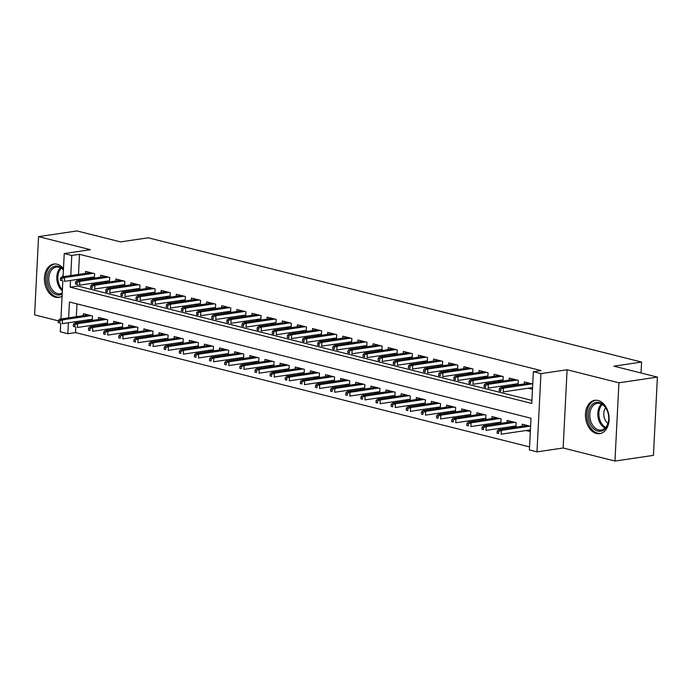 <?xml version="1.0" encoding="UTF-8"?>
<svg xmlns="http://www.w3.org/2000/svg" width="692" height="692" viewBox="0 0 692 692"><rect width="100%" height="100%" fill="white"/><g stroke="black" fill="none" stroke-linecap="round" stroke-linejoin="round"><path stroke-width="1.04" d="M63.474 268.608A16.859 11.703 -98.4 0 0 57.09 264.214A16.859 11.703 -98.4 0 0 53.786 264.041A16.859 11.703 -98.4 0 0 44.452 280.078A16.859 11.703 -98.4 0 0 55.421 297.205A16.859 11.703 -98.4 0 0 58.725 297.387A16.859 11.703 -98.4 0 0 62.081 296.107M596.435 433.469A16.859 11.703 -98.4 0 0 599.739 433.65A16.859 11.703 -98.4 0 0 609.081 417.613A16.859 11.703 -98.4 0 0 598.113 400.478A16.859 11.703 -98.4 0 0 594.809 400.305A16.859 11.703 -98.4 0 0 585.467 416.342A16.859 11.703 -98.4 0 0 596.435 433.469M75.809 327.074L75.532 332.575L67.842 333.708L60.273 331.805L60.706 323.268M641.034 372.997L641.588 362.063L148.244 237.806L120.546 241.897L77.037 230.946L38.562 236.629L34.6 314.886L58.292 320.854M641.588 362.063L613.891 366.163L657.4 377.114L653.438 455.371L614.963 461.054L618.925 382.806L567.094 369.753L540.936 373.619L536.975 451.867L529.406 449.964L531.015 418.245L69.442 301.989L68.638 317.853M567.094 369.753L563.132 448.001L614.963 461.054M563.132 448.001L536.975 451.867M75.532 332.575L529.562 446.928M657.4 377.114L618.925 382.806M94.38 278.115L94.614 273.66L85.531 271.376L85.427 273.392M109.518 281.929L109.743 277.475L100.66 275.182L100.565 277.207M124.646 285.744L124.88 281.281L115.798 278.997L115.694 281.013M139.784 289.55L140.009 285.095L130.926 282.812L130.831 284.827M154.921 293.365L155.146 288.91L146.064 286.618L145.96 288.642M170.05 297.179L170.275 292.716L161.193 290.432L161.098 292.448M185.188 300.985L185.413 296.531L176.33 294.238L176.226 296.262M200.317 304.8L200.542 300.337L191.459 298.053L191.364 300.077M215.454 308.615L215.679 304.151L206.597 301.868L206.493 303.883M230.583 312.421L230.808 307.966L221.734 305.674L221.63 307.698M245.721 316.235L245.945 311.772L236.863 309.488L236.759 311.512M260.849 320.05L261.074 315.587L252 313.303L251.897 315.318M275.987 323.856L276.212 319.401L267.129 317.109L267.025 319.133M291.116 327.671L291.341 323.207L282.267 320.924L282.163 322.948M306.253 331.477L306.478 327.022L297.396 324.738L297.292 326.754M321.382 335.291L321.607 330.837L312.533 328.544L312.429 330.568M336.52 339.106L336.745 334.643L327.662 332.359L327.558 334.374M351.648 342.912L351.873 338.457L342.8 336.174L342.696 338.189M366.786 346.727L367.011 342.272L357.928 339.98L357.825 342.004M381.915 350.541L382.14 346.078L373.066 343.794L372.962 345.81M397.052 354.347L397.277 349.892L388.195 347.6L388.091 349.624M412.181 358.162L412.415 353.707L403.332 351.415L403.228 353.439M427.319 361.977L427.544 357.513L418.461 355.23L418.366 357.245M442.447 365.783L442.681 361.328L433.599 359.036L433.495 361.06M457.585 369.597L457.81 365.134L448.727 362.85L448.632 364.874M472.722 373.412L472.947 368.948L463.865 366.665L463.761 368.68M487.851 377.218L488.076 372.763L478.994 370.471L478.899 372.495M502.989 381.032L503.214 376.569L494.131 374.286L494.027 376.31M518.118 384.838L518.343 380.384L509.26 378.1L509.165 380.116M526.05 430.519L530.34 431.592M510.921 426.704L513.879 427.448M495.783 422.89L498.742 423.642M480.655 419.084L483.613 419.828M465.517 415.269L468.475 416.013M450.388 411.455L453.346 412.207M435.251 407.649L438.209 408.392M420.122 403.834L423.08 404.578M404.984 400.028L407.943 400.772M389.856 396.213L392.814 396.957M374.718 392.399L377.676 393.142M359.58 388.593L362.539 389.337M344.452 384.778L347.41 385.522M329.314 380.963L332.272 381.707M314.185 377.157L317.144 377.901M299.048 373.343L302.006 374.087M283.919 369.528L286.877 370.281M268.781 365.722L271.74 366.466M253.653 361.907L256.611 362.651M238.515 358.093L241.473 358.845M223.386 354.287L226.345 355.031M208.249 350.472L211.207 351.216M193.12 346.666L196.078 347.41M177.982 342.851L180.941 343.595M162.854 339.037L165.812 339.781M147.716 335.231L150.674 335.975M132.587 331.416L135.545 332.16M117.45 327.601L120.408 328.345M102.321 323.795L105.279 324.539M76.985 303.892L76.336 316.72M76.085 321.624L76.025 322.809M530.608 426.307L522.252 424.205L522.149 426.229M515.972 427.137L516.206 422.682L507.124 420.39L507.02 422.414M500.844 423.331L501.069 418.868L491.986 416.584L491.882 418.599M485.706 419.516L485.931 415.062L476.857 412.769L476.753 414.793M470.577 415.702L470.802 411.247L461.72 408.963L461.616 410.979M455.44 411.896L455.665 407.432L446.591 405.149L446.487 407.164M440.311 408.081L440.536 403.626L431.453 401.334L431.35 403.358M425.173 404.266L425.398 399.812L416.325 397.528L416.221 399.543M410.045 400.46L410.269 395.997L401.187 393.713L401.083 395.738M394.907 396.646L395.132 392.191L386.058 389.899L385.954 391.923M379.778 392.84L380.003 388.376L370.921 386.093L370.817 388.108M364.641 389.025L364.866 384.562L355.792 382.278L355.688 384.302M349.512 385.21L349.737 380.756L340.654 378.463L340.55 380.488M334.374 381.404L334.599 376.941L325.525 374.657L325.422 376.673M319.246 377.59L319.47 373.126L310.388 370.843L310.284 372.867M304.108 373.775L304.333 369.32L295.25 367.028L295.155 369.052M288.979 369.969L289.204 365.506L280.122 363.222L280.018 365.238M273.842 366.154L274.067 361.7L264.984 359.407L264.889 361.432M258.704 362.34L258.938 357.885L249.855 355.602L249.751 357.617M243.575 358.534L243.8 354.07L234.718 351.787L234.623 353.802M228.438 354.719L228.671 350.264L219.589 347.972L219.485 349.996M213.309 350.905L213.534 346.45L204.451 344.166L204.348 346.182M198.171 347.099L198.405 342.635L189.323 340.352L189.219 342.367M183.043 343.284L183.268 338.829L174.185 336.537L174.081 338.561M167.905 339.469L168.13 335.014L159.056 332.731L158.952 334.746M152.776 335.663L153.001 331.2L143.919 328.916L143.815 330.94M137.639 331.849L137.864 327.394L128.79 325.102L128.686 327.126M122.51 328.043L122.735 323.579L113.652 321.296L113.549 323.311M107.372 324.228L107.597 319.765L98.523 317.481L98.42 319.505M92.244 320.413L92.469 315.959L83.386 313.666L83.282 315.69M87.183 319.981L90.142 320.725M70.532 280.459L70.195 287.189L531.767 403.436L533.368 371.716L541.066 370.575L79.493 254.327L78.481 274.421M78.231 279.326L78.17 280.519M77.954 284.775L77.893 286.047L531.914 400.4M532.745 384.008L524.398 381.906L524.294 383.93M528.195 388.221L532.477 389.302M513.057 384.406L516.016 385.15M497.929 380.6L500.887 381.344M482.791 376.785L485.749 377.529M467.662 372.971L470.621 373.715M452.525 369.165L455.483 369.909M437.396 365.35L440.354 366.094M422.258 361.535L425.217 362.279M407.13 357.729L410.088 358.473M391.992 353.915L394.95 354.659M376.863 350.1L379.822 350.853M361.726 346.294L364.684 347.038M346.597 342.479L349.555 343.223M331.459 338.665L334.418 339.417M316.33 334.859L319.289 335.603M301.193 331.044L304.151 331.788M286.064 327.238L289.022 327.982M270.927 323.423L273.885 324.167M255.789 319.609L258.756 320.353M240.66 315.803L243.619 316.547M225.523 311.988L228.481 312.732M210.394 308.174L213.352 308.917M195.256 304.368L198.215 305.111M180.128 300.553L183.086 301.297M164.99 296.738L167.948 297.491M149.861 292.932L152.82 293.676M134.724 289.118L137.682 289.862M119.595 285.303L122.553 286.055M104.457 281.497L107.416 282.241M89.329 277.682L92.287 278.426M63.067 276.705L64.235 253.557L90.392 249.691L38.562 236.629M64.235 253.557L71.804 255.46L70.783 275.563M79.493 254.327L71.804 255.46M533.368 371.716L540.936 373.619M60.922 318.995L62.851 280.969M68.396 322.757L67.842 333.708M77.893 286.047L70.195 287.189M500.835 389.086L499.321 388.705L499.217 390.816L500.731 391.196L500.835 389.086L503.491 388.1L500.766 387.408L529.415 383.169M532.139 383.861L503.491 388.1L503.292 391.906L532.563 387.572M500.731 391.196L499.217 390.816M500.766 387.408L499.321 388.705M497.185 431.004L497.072 433.114L498.586 433.495L498.698 431.384L497.185 431.004L498.621 429.706L501.345 430.389L501.155 434.195L530.427 429.87M498.698 431.384L501.345 430.389L529.994 426.151M498.621 429.706L527.269 425.468M498.586 433.495L497.072 433.114M599.229 402.519A14.584 10.12 81.6 0 1 607.593 411.541A14.584 10.12 81.6 0 1 608.726 419.188A14.584 10.12 81.6 0 1 597.784 431.073A14.584 10.12 81.6 0 1 588.287 414.223A14.584 10.12 81.6 0 1 599.229 402.519M607.645 411.679A13.503 9.377 -98.4 0 0 599.947 403.462A13.503 9.377 -98.4 0 0 597.3 403.324A13.503 9.377 -98.4 0 0 589.818 416.169A13.503 9.377 -98.4 0 0 598.606 429.896A13.503 9.377 -98.4 0 0 601.253 430.043A13.503 9.377 -98.4 0 0 608.735 419.041M596.054 400.227L596.132 400.218A16.746 11.626 -98.4 0 0 596.054 400.227A16.746 11.626 -98.4 0 0 586.773 416.16A16.746 11.626 -98.4 0 0 597.672 433.183A16.746 11.626 -98.4 0 0 600.959 433.365A16.746 11.626 -98.4 0 0 601.037 433.348L600.959 433.365M607.939 423.418A9.619 6.678 81.6 0 1 605.621 407.718M62.185 294.057A14.584 10.12 81.6 0 1 48.276 285.441A14.584 10.12 81.6 0 1 50.871 268.522A14.584 10.12 81.6 0 1 63.422 269.681M63.404 269.984A13.503 9.377 -98.4 0 0 56.277 267.06A13.503 9.377 -98.4 0 0 49.729 284.966A13.503 9.377 -98.4 0 0 60.23 293.78A13.503 9.377 -98.4 0 0 62.228 293.148M55.04 263.963L55.109 263.955A16.746 11.626 -98.4 0 0 55.04 263.963A16.746 11.626 -98.4 0 0 46.918 286.168A16.746 11.626 -98.4 0 0 59.936 297.102A16.746 11.626 -98.4 0 0 60.014 297.084L59.936 297.102M62.773 276.739A9.619 6.678 81.6 0 1 63.18 274.413M485.706 385.271L484.192 384.89L484.08 387.01L485.594 387.39L485.706 385.271L488.353 384.285L485.628 383.602L514.277 379.363M517.002 380.046L488.353 384.285L488.163 388.091L518.178 383.653M485.594 387.39L484.08 387.01M485.628 383.602L484.192 384.89M470.569 381.465L469.055 381.084L468.951 383.195L470.465 383.576L470.569 381.465L473.216 380.47L470.499 379.787L499.148 375.548M501.873 376.232L473.216 380.47L473.025 384.276L503.049 379.839M470.465 383.576L468.951 383.195M470.499 379.787L469.055 381.084M455.44 377.65L453.926 377.27L453.814 379.38L455.327 379.77L455.44 377.65L458.087 376.664L455.362 375.972L484.011 371.734M486.736 372.426L458.087 376.664L457.896 380.47L487.912 376.024M455.327 379.77L453.814 379.38M455.362 375.972L453.926 377.27M440.302 373.836L438.789 373.455L438.685 375.574L440.198 375.955L440.302 373.836L442.949 372.85L440.233 372.166L468.882 367.928M471.607 368.611L442.949 372.85L442.759 376.656L472.783 372.218M440.198 375.955L438.685 375.574M440.233 372.166L438.789 373.455M482.047 427.189L481.943 429.308L483.457 429.689L483.561 427.57L482.047 427.189L483.483 425.891L486.208 426.583L486.018 430.389L516.033 425.952M483.561 427.57L486.208 426.583L514.865 422.345M483.483 425.891L512.141 421.662M483.457 429.689L481.943 429.308M466.918 423.374L466.806 425.493L468.32 425.874L468.432 423.755L466.918 423.374L468.354 422.085L471.079 422.769L470.88 426.575L500.904 422.137M468.432 423.755L471.079 422.769L499.728 418.53M468.354 422.085L497.003 417.847M468.32 425.874L466.806 425.493M451.781 419.568L451.677 421.679L453.191 422.059L453.295 419.949L451.781 419.568L453.217 418.271L455.942 418.954L455.751 422.769L485.767 418.323M453.295 419.949L455.942 418.954L484.599 414.724M453.217 418.271L481.874 414.032M453.191 422.059L451.677 421.679M436.652 415.754L436.54 417.873L438.053 418.253L438.166 416.134L436.652 415.754L438.088 414.465L440.813 415.148L440.614 418.954L470.638 414.517M438.166 416.134L440.813 415.148L469.461 410.91M438.088 414.465L466.737 410.226M438.053 418.253L436.54 417.873M425.173 370.03L423.66 369.649L423.547 371.76L425.061 372.14L425.173 370.03L427.82 369.035L425.096 368.352L453.744 364.113M456.469 364.796L427.82 369.035L427.63 372.841L457.646 368.403M425.061 372.14L423.547 371.76M425.096 368.352L423.66 369.649M421.514 411.939L421.411 414.058L422.924 414.439L423.028 412.328L421.514 411.939L422.95 410.65L425.675 411.333L425.485 415.139L455.5 410.702M423.028 412.328L425.675 411.333L454.324 407.095M422.95 410.65L451.608 406.412M422.924 414.439L421.411 414.058M410.036 366.215L408.522 365.834L408.418 367.954L409.932 368.334L410.036 366.215L412.683 365.229L409.958 364.537L438.616 360.298M441.34 360.99L412.683 365.229L412.493 369.035L442.508 364.589M409.932 368.334L408.418 367.954M409.958 364.537L408.522 365.834M394.907 362.4L393.393 362.02L393.281 364.139L394.795 364.52L394.907 362.4L397.554 361.414L394.829 360.731L423.478 356.492M426.203 357.176L397.554 361.414L397.364 365.22L427.379 360.783M394.795 364.52L393.281 364.139M394.829 360.731L393.393 362.02M379.77 358.594L378.256 358.214L378.152 360.324L379.666 360.705L379.77 358.594L382.417 357.6L379.692 356.916L408.349 352.678M411.074 353.361L382.417 357.6L382.226 361.406L412.242 356.968M379.666 360.705L378.152 360.324M379.692 356.916L378.256 358.214M364.641 354.78L363.127 354.399L363.015 356.518L364.528 356.899L364.641 354.78L367.288 353.794L364.563 353.102L393.212 348.872M395.936 349.555L367.288 353.794L367.097 357.6L397.113 353.162M364.528 356.899L363.015 356.518M364.563 353.102L363.127 354.399M349.503 350.965L347.99 350.584L347.886 352.704L349.399 353.084L349.503 350.965L352.15 349.979L349.425 349.296L378.083 345.057M380.808 345.74L352.15 349.979L351.96 353.785L381.975 349.348M349.399 353.084L347.886 352.704M349.425 349.296L347.99 350.584M406.386 408.133L406.273 410.244L407.787 410.624L407.891 408.514L406.386 408.133L407.822 406.835L410.546 407.527L410.347 411.333L440.372 406.887M407.891 408.514L410.546 407.527L439.195 403.289M407.822 406.835L436.47 402.597M407.787 410.624L406.273 410.244M391.248 404.318L391.144 406.438L392.658 406.818L392.762 404.699L391.248 404.318L392.684 403.029L395.409 403.713L395.218 407.519L425.234 403.081M392.762 404.699L395.409 403.713L424.058 399.474M392.684 403.029L421.333 398.791M392.658 406.818L391.144 406.438M376.111 400.512L376.007 402.623L377.521 403.003L377.624 400.893L376.111 400.512L377.555 399.215L380.28 399.898L380.081 403.704L410.105 399.267M377.624 400.893L380.28 399.898L408.929 395.66M377.555 399.215L406.204 394.976M377.521 403.003L376.007 402.623M360.982 396.698L360.878 398.808L362.392 399.189L362.496 397.078L360.982 396.698L362.418 395.4L365.142 396.092L364.952 399.898L394.968 395.452M362.496 397.078L365.142 396.092L393.791 391.854M362.418 395.4L391.067 391.162M362.392 399.189L360.878 398.808M345.844 392.883L345.74 395.002L347.254 395.383L347.358 393.264L345.844 392.883L347.289 391.594L350.014 392.277L349.815 396.083L379.839 391.646M347.358 393.264L350.014 392.277L378.662 388.039M347.289 391.594L375.938 387.356M347.254 395.383L345.74 395.002M334.374 347.159L332.861 346.778L332.748 348.889L334.262 349.27L334.374 347.159L337.021 346.164L334.297 345.481L362.945 341.243M365.67 341.935L337.021 346.164L336.822 349.979L366.846 345.533M334.262 349.27L332.748 348.889M334.297 345.481L332.861 346.778M330.715 389.077L330.612 391.188L332.117 391.568L332.229 389.458L330.715 389.077L332.151 387.779L334.876 388.463L334.686 392.269L364.701 387.831M332.229 389.458L334.876 388.463L363.525 384.224M332.151 387.779L360.8 383.541M332.117 391.568L330.612 391.188M319.237 343.344L317.723 342.964L317.619 345.083L319.133 345.464L319.237 343.344L321.884 342.358L319.159 341.675L347.817 337.437M350.533 338.12L321.884 342.358L321.693 346.164L351.709 341.727M319.133 345.464L317.619 345.083M319.159 341.675L317.723 342.964M315.578 385.262L315.474 387.373L316.988 387.762L317.092 385.643L315.578 385.262L317.022 383.965L319.747 384.657L319.548 388.463L349.572 384.017M317.092 385.643L319.747 384.657L348.396 380.418M317.022 383.965L345.671 379.726M316.988 387.762L315.474 387.373M304.108 339.538L302.594 339.149L302.482 341.268L303.996 341.649L304.108 339.538L306.755 338.544L304.03 337.86L332.679 333.622M335.404 334.305L306.755 338.544L306.556 342.35L336.58 337.912M303.996 341.649L302.482 341.268M304.03 337.86L302.594 339.149M300.449 381.448L300.337 383.567L301.85 383.948L301.963 381.828L300.449 381.448L301.885 380.159L304.61 380.842L304.419 384.648L334.435 380.211M301.963 381.828L304.61 380.842L333.259 376.604M301.885 380.159L330.534 375.92M301.85 383.948L300.337 383.567M288.971 335.724L287.457 335.343L287.353 337.454L288.867 337.834L288.971 335.724L291.617 334.738L288.893 334.046L317.55 329.807M320.266 330.499L291.617 334.738L291.427 338.544L321.443 334.098M288.867 337.834L287.353 337.454M288.893 334.046L287.457 335.343M285.312 377.642L285.208 379.752L286.722 380.133L286.825 378.022L285.312 377.642L286.756 376.344L289.472 377.028L289.282 380.834L319.306 376.396M286.825 378.022L289.472 377.028L318.13 372.789M286.756 376.344L315.405 372.106M286.722 380.133L285.208 379.752M273.833 331.909L272.328 331.529L272.215 333.648L273.729 334.028L273.833 331.909L276.489 330.923L273.764 330.24L302.413 326.001M305.137 326.685L276.489 330.923L276.29 334.729L306.314 330.292M273.729 334.028L272.215 333.648M273.764 330.24L272.328 331.529M270.183 373.827L270.07 375.946L271.584 376.327L271.697 374.208L270.183 373.827L271.619 372.53L274.343 373.222L274.153 377.028L304.169 372.59M271.697 374.208L274.343 373.222L302.992 368.983M271.619 372.53L300.267 368.291M271.584 376.327L270.07 375.946M258.704 328.103L257.19 327.723L257.087 329.833L258.6 330.214L258.704 328.103L261.351 327.108L258.626 326.425L287.275 322.187M290 322.87L261.351 327.108L261.161 330.914L291.176 326.477M258.6 330.214L257.087 329.833M258.626 326.425L257.19 327.723M255.045 370.012L254.941 372.132L256.455 372.512L256.559 370.393L255.045 370.012L256.49 368.724L259.206 369.407L259.016 373.213L289.04 368.775M256.559 370.393L259.206 369.407L287.863 365.168M256.49 368.724L285.139 364.485M256.455 372.512L254.941 372.132M243.567 324.288L242.053 323.908L241.949 326.018L243.463 326.399L243.567 324.288L246.222 323.302L243.498 322.61L272.146 318.372M274.871 319.064L246.222 323.302L246.023 327.108L276.047 322.662M243.463 326.399L241.949 326.018M243.498 322.61L242.053 323.908M228.438 320.474L226.924 320.093L226.82 322.212L228.334 322.593L228.438 320.474L231.085 319.488L228.36 318.804L257.009 314.566M259.734 315.249L231.085 319.488L230.894 323.294L260.91 318.856M228.334 322.593L226.82 322.212M228.36 318.804L226.924 320.093M213.3 316.668L211.787 316.287L211.683 318.398L213.197 318.778L213.3 316.668L215.956 315.673L213.231 314.99L241.88 310.751M244.605 311.435L215.956 315.673L215.757 319.479L245.781 315.042M213.197 318.778L211.683 318.398M213.231 314.99L211.787 316.287M198.171 312.853L196.658 312.473L196.554 314.583L198.059 314.972L198.171 312.853L200.818 311.867L198.094 311.175L226.742 306.937M229.467 307.629L200.818 311.867L200.628 315.673L230.644 311.227M198.059 314.972L196.554 314.583M198.094 311.175L196.658 312.473M183.034 309.039L181.52 308.658L181.416 310.777L182.93 311.158L183.034 309.039L185.69 308.052L182.965 307.369L211.614 303.131M214.338 303.814L185.69 308.052L185.491 311.858L215.515 307.421M182.93 311.158L181.416 310.777M182.965 307.369L181.52 308.658M167.905 305.233L166.391 304.852L166.279 306.963L167.793 307.343L167.905 305.233L170.552 304.238L167.827 303.554L196.476 299.316M199.201 299.999L170.552 304.238L170.362 308.044L200.377 303.606M167.793 307.343L166.279 306.963M167.827 303.554L166.391 304.852M152.768 301.418L151.254 301.037L151.15 303.157L152.664 303.537L152.768 301.418L155.415 300.432L152.698 299.74L181.347 295.501M184.072 296.193L155.415 300.432L155.224 304.238L185.248 299.8M152.664 303.537L151.15 303.157M152.698 299.74L151.254 301.037M137.639 297.603L136.125 297.223L136.013 299.342L137.526 299.723L137.639 297.603L140.286 296.617L137.561 295.934L166.21 291.695M168.935 292.379L140.286 296.617L140.095 300.423L170.111 295.986M137.526 299.723L136.013 299.342M137.561 295.934L136.125 297.223M122.501 293.797L120.988 293.417L120.884 295.527L122.397 295.908L122.501 293.797L125.148 292.803L122.432 292.119L151.081 287.881M153.806 288.573L125.148 292.803L124.958 296.617L154.982 292.171M122.397 295.908L120.884 295.527M122.432 292.119L120.988 293.417M107.372 289.983L105.859 289.602L105.746 291.721L107.26 292.102L107.372 289.983L110.019 288.997L107.295 288.305L135.943 284.075M138.668 284.758L110.019 288.997L109.829 292.803L139.845 288.365M107.26 292.102L105.746 291.721M107.295 288.305L105.859 289.602M92.235 286.177L90.721 285.787L90.617 287.907L92.131 288.287L92.235 286.177L94.882 285.182L92.157 284.498L120.815 280.26M123.539 280.943L94.882 285.182L94.692 288.988L124.707 284.55M92.131 288.287L90.617 287.907M92.157 284.498L90.721 285.787M77.106 282.362L75.592 281.981L75.48 284.092L76.994 284.473L77.106 282.362L79.753 281.367L77.028 280.684L105.677 276.445M108.402 277.137L79.753 281.367L79.563 285.182L109.578 280.736M76.994 284.473L75.48 284.092M77.028 280.684L75.592 281.981M61.969 278.547L60.455 278.167L60.351 280.286L61.865 280.667L61.969 278.547L64.615 277.561L61.891 276.878L90.548 272.639M93.273 273.323L64.615 277.561L64.425 281.367L94.441 276.93M61.865 280.667L60.351 280.286M61.891 276.878L60.455 278.167M239.916 366.206L239.804 368.317L241.318 368.698L241.43 366.587L239.916 366.206L241.352 364.909L244.077 365.592L243.887 369.407L273.902 364.961M241.43 366.587L244.077 365.592L272.726 361.362M241.352 364.909L270.001 360.67M241.318 368.698L239.804 368.317M224.779 362.392L224.675 364.511L226.189 364.892L226.293 362.772L224.779 362.392L226.215 361.094L228.94 361.786L228.749 365.592L258.765 361.155M226.293 362.772L228.94 361.786L257.597 357.548M226.215 361.094L254.872 356.864M226.189 364.892L224.675 364.511M209.65 358.577L209.538 360.696L211.051 361.077L211.164 358.966L209.65 358.577L211.086 357.288L213.811 357.972L213.62 361.778L243.636 357.34M211.164 358.966L213.811 357.972L242.46 353.733M211.086 357.288L239.735 353.05M211.051 361.077L209.538 360.696M194.513 354.771L194.409 356.882L195.922 357.262L196.026 355.152L194.513 354.771L195.948 353.474L198.673 354.157L198.483 357.972L228.498 353.525M196.026 355.152L198.673 354.157L227.331 349.927M195.948 353.474L224.606 349.235M195.922 357.262L194.409 356.882M179.384 350.956L179.271 353.076L180.785 353.456L180.897 351.337L179.384 350.956L180.82 349.668L183.544 350.351L183.354 354.157L213.37 349.719M180.897 351.337L183.544 350.351L212.193 346.112M180.82 349.668L209.468 345.429M180.785 353.456L179.271 353.076M164.246 347.15L164.142 349.261L165.656 349.642L165.76 347.531L164.246 347.15L165.682 345.853L168.407 346.536L168.217 350.342L198.232 345.905M165.76 347.531L168.407 346.536L197.064 342.298M165.682 345.853L194.34 341.614M165.656 349.642L164.142 349.261M149.117 343.336L149.005 345.446L150.519 345.827L150.631 343.716L149.117 343.336L150.553 342.038L153.278 342.73L153.079 346.536L183.103 342.09M150.631 343.716L153.278 342.73L181.927 338.492M150.553 342.038L179.202 337.8M150.519 345.827L149.005 345.446M133.98 339.521L133.876 341.64L135.39 342.021L135.494 339.902L133.98 339.521L135.416 338.232L138.141 338.916L137.95 342.722L167.966 338.284M135.494 339.902L138.141 338.916L166.798 334.677M135.416 338.232L164.073 333.994M135.39 342.021L133.876 341.64M118.851 335.715L118.739 337.826L120.252 338.206L120.365 336.096L118.851 335.715L120.287 334.418L123.012 335.101L122.813 338.907L152.837 334.47M120.365 336.096L123.012 335.101L151.66 330.863M120.287 334.418L148.936 330.179M120.252 338.206L118.739 337.826M103.714 331.9L103.61 334.011L105.123 334.392L105.227 332.281L103.714 331.9L105.149 330.603L107.874 331.295L107.684 335.101L137.699 330.655M105.227 332.281L107.874 331.295L136.523 327.057M105.149 330.603L133.807 326.365M105.123 334.392L103.61 334.011M88.585 328.086L88.472 330.205L89.986 330.586L90.09 328.466L88.585 328.086L90.021 326.797L92.745 327.48L92.546 331.286L122.57 326.849M90.09 328.466L92.745 327.48L121.394 323.242M90.021 326.797L118.669 322.558M89.986 330.586L88.472 330.205M73.447 324.28L73.343 326.39L74.857 326.771L74.961 324.66L73.447 324.28L74.883 322.982L77.608 323.666L77.418 327.472L107.433 323.034M74.961 324.66L77.608 323.666L106.257 319.427M74.883 322.982L103.532 318.744M74.857 326.771L73.343 326.39M58.31 320.465L58.206 322.576L59.72 322.965L59.823 320.846L58.31 320.465L59.754 319.168L62.479 319.86L62.28 323.666L92.304 319.22M59.823 320.846L62.479 319.86L91.128 315.621M59.754 319.168L88.403 314.929M59.72 322.965L58.206 322.576M605.067 428.14A13.503 9.377 81.6 0 1 598.018 416.869A13.503 9.377 81.6 0 1 601.504 404.042M602.274 404.474A13.061 9.065 -98.4 0 0 599.082 416.705A13.061 9.065 -98.4 0 0 605.682 427.5M62.349 290.787A13.503 9.377 81.6 0 1 57.747 283.781A13.503 9.377 81.6 0 1 60.481 267.778M61.259 268.211A13.061 9.065 -98.4 0 0 58.785 283.512A13.061 9.065 -98.4 0 0 62.41 289.567"/></g></svg>
